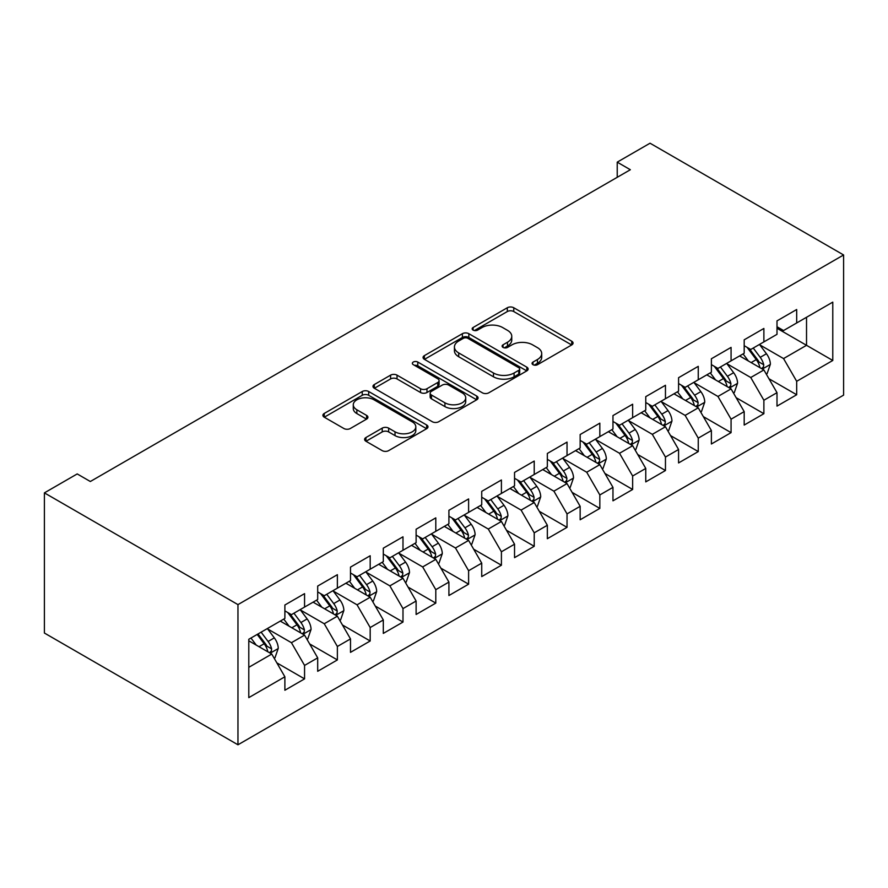<?xml version="1.0" encoding="UTF-8"?>
<svg xmlns="http://www.w3.org/2000/svg" width="888" height="888" viewBox="0 0 888 888"><rect width="100%" height="100%" fill="white"/><g stroke="black" fill="none" stroke-linecap="round" stroke-linejoin="round"><path stroke-width="1.33" d="M533 364.691A3.186 1.843 0 0 0 537.506 364.691L571.728 344.933A4.551 2.631 0 0 0 573.06 343.079A4.551 2.631 0 0 0 571.728 341.214L513.764 307.748A4.551 2.631 0 0 0 507.314 307.748L473.104 327.506A3.186 1.843 0 0 0 472.172 328.804A3.186 1.843 0 0 0 473.104 330.103A3.186 1.843 0 0 0 477.611 330.103L482.04 327.55A14.574 8.414 0 0 1 502.652 327.55L507.481 330.336A14.574 8.414 0 0 1 511.754 336.286A14.574 8.414 0 0 1 507.481 342.235L503.052 344.799A3.186 1.843 0 0 0 502.12 346.098A3.186 1.843 0 0 0 503.052 347.397A3.186 1.843 0 0 0 507.559 347.397L511.988 344.844A14.574 8.414 0 0 1 532.6 344.844L537.429 347.63A14.574 8.414 0 0 1 541.702 353.579A14.574 8.414 0 0 1 537.429 359.529L533 362.082A3.186 1.843 0 0 0 532.067 363.392A3.186 1.843 0 0 0 533 364.691L533 362.082M365.945 437.529A4.551 2.631 0 0 0 364.613 439.382A4.551 2.631 0 0 0 365.945 441.247L382.206 450.627A4.551 2.631 0 0 0 388.655 450.627L426.651 428.693A4.551 2.631 0 0 0 427.983 426.839A4.551 2.631 0 0 0 426.651 424.975L368.687 391.508A4.551 2.631 0 0 0 362.249 391.508L324.242 413.453A4.551 2.631 0 0 0 322.91 415.307A4.551 2.631 0 0 0 324.242 417.171L343.889 428.504A4.551 2.631 0 0 0 350.327 428.504L366.589 419.114A4.551 2.631 0 0 0 367.921 417.26A4.551 2.631 0 0 0 366.589 415.395L356.854 409.779A12.188 7.037 0 0 1 353.28 404.806A12.188 7.037 0 0 1 360.806 398.301A12.188 7.037 0 0 1 374.081 399.833L412.243 421.856A12.188 7.037 0 0 1 415.806 426.839A12.188 7.037 0 0 1 408.291 433.333A12.188 7.037 0 0 1 395.016 431.812L388.655 428.138A4.551 2.631 0 0 0 382.206 428.138L365.945 437.529L365.945 441.247M44.4 492.873L237.962 604.617L237.962 744.788L44.4 633.033L44.4 492.873L77.212 473.926L90.332 481.507L630.347 169.73L617.227 162.149L617.227 177.3M617.227 162.149L650.038 143.212L843.6 254.967L237.962 604.617M482.362 392.807A4.551 2.631 0 0 0 488.8 392.807L526.806 370.873A4.551 2.631 0 0 0 528.138 369.008A4.551 2.631 0 0 0 526.806 367.155L468.842 333.688A4.551 2.631 0 0 0 462.393 333.688L424.397 355.622A4.551 2.631 0 0 0 423.065 357.487A4.551 2.631 0 0 0 424.397 359.34L482.362 392.807M414.563 365.379A3.186 1.843 0 0 1 417.793 365.823L417.793 362.038L476.723 396.059A4.551 2.631 0 0 1 478.066 397.924A4.551 2.631 0 0 1 476.723 399.778L438.728 421.722A4.551 2.631 0 0 1 432.29 421.722L374.325 388.256L374.325 384.537A4.551 2.631 0 0 0 372.982 386.391A4.551 2.631 0 0 0 374.325 388.256M374.325 384.537L390.587 375.147A4.551 2.631 0 0 1 397.025 375.147L420.535 388.722A4.551 2.631 0 0 0 426.973 388.722L437.762 382.495A4.551 2.631 0 0 0 439.094 380.63A4.551 2.631 0 0 0 437.762 378.776L413.286 364.646A3.186 1.843 0 0 1 412.354 363.336A3.186 1.843 0 0 1 414.319 361.638A3.186 1.843 0 0 1 417.793 362.038M237.962 744.788L843.6 395.127L843.6 254.967M777 328.271L806.526 345.31L806.526 317.282L832.778 302.131L796.68 322.966L796.68 309.512L777 320.879L777 334.332L763.88 341.902L763.88 328.46L744.188 339.827L744.188 353.269L731.068 360.85L731.068 347.397L711.388 358.763L711.388 372.216L698.257 379.786L698.257 366.344L678.576 377.7L678.576 391.153L665.456 398.734L665.456 385.281L645.765 396.647L645.765 410.09L632.645 417.671L632.645 404.218L612.964 415.584L612.964 429.037L599.833 436.607L599.833 423.165L580.153 434.532L580.153 447.974L567.032 455.555L567.032 442.102L547.341 453.468L547.341 466.922L534.221 474.492L534.221 461.05L514.541 472.416L514.541 485.858L501.409 493.439L501.409 479.986L481.729 491.353L481.729 504.806L468.609 512.376L468.609 498.934L448.917 510.289L448.917 523.742L435.797 531.324L435.797 517.871L416.117 529.237L416.117 542.69L402.986 550.26L402.986 536.807L383.305 548.174L383.305 561.627L370.185 569.208L370.185 555.755L350.494 567.121L350.494 580.563L337.373 588.145L337.373 574.691L317.693 586.058L317.693 599.511L304.562 607.081L304.562 593.639L284.882 605.005L284.882 618.448L248.795 639.282L248.795 697.624L284.882 676.789L271.761 654.056L248.795 640.803M832.778 302.131L832.778 360.473L796.68 381.307L783.56 358.574L759.773 344.844M768.964 378.743L796.68 394.749L796.68 381.307M796.68 394.749L777 406.116L777 392.674L763.88 400.244L750.749 377.511L726.972 363.78M736.152 397.691L763.88 413.697L763.88 400.244M763.88 413.697L744.188 425.063L744.188 411.61L731.068 419.192L717.948 396.459L694.161 382.728M703.351 416.627L731.068 432.634L731.068 419.192M731.068 432.634L711.388 444L711.388 430.547L698.257 438.128L685.136 415.395L661.349 401.665M670.54 435.575L698.257 451.581L698.257 438.128M698.257 451.581L678.576 462.937L678.576 449.495L665.456 457.065L652.325 434.343L628.549 420.612M637.728 454.512L665.456 470.518L665.456 457.065M665.456 470.518L645.765 481.884L645.765 468.431L632.645 476.012L619.524 453.28L595.737 439.549M604.928 473.459L632.645 489.466L632.645 476.012M632.645 489.466L612.964 500.821L612.964 487.379L599.833 494.949L586.713 472.227L562.925 458.486M572.116 492.396L599.833 508.402L599.833 494.949M599.833 508.402L580.153 519.769L580.153 506.315L567.032 513.897L553.901 491.164L530.125 477.433M539.305 511.333L567.032 527.339L567.032 513.897M567.032 527.339L547.341 538.705L547.341 525.263L534.221 532.833L521.101 510.101L497.313 496.37M506.504 530.28L534.221 546.287L534.221 532.833M534.221 546.287L514.541 557.653L514.541 544.2L501.409 551.781L488.289 529.048L464.502 515.317M473.693 549.217L501.409 565.223L501.409 551.781M501.409 565.223L481.729 576.59L481.729 563.147L468.609 570.718L455.477 547.985L431.701 534.254M440.881 568.165L468.609 584.171L468.609 570.718M468.609 584.171L448.917 595.537L448.917 582.084L435.797 589.665L422.677 566.933L398.89 553.202M408.08 587.101L435.797 603.107L435.797 589.665M435.797 603.107L416.117 614.474L416.117 601.021L402.986 608.602L389.865 585.869L366.078 572.138M375.269 606.049L402.986 622.055L402.986 608.602M402.986 622.055L383.305 633.41L383.305 619.968L370.185 627.539L357.054 604.817L333.278 591.075M342.457 624.986L370.185 640.992L370.185 627.539M370.185 640.992L350.494 652.358L350.494 638.905L337.373 646.486L324.253 623.753L300.466 610.023M309.657 643.933L337.373 659.928L337.373 646.486M337.373 659.928L317.693 671.295L317.693 657.853L304.562 665.423L291.442 642.701L267.654 628.959M276.845 662.87L304.562 678.876L304.562 665.423M304.562 678.876L284.882 690.242L284.882 676.789M284.882 610.877L291.442 614.663L304.562 607.081M248.795 667.321L271.761 654.056M317.693 591.93L324.253 595.726L337.373 588.145M291.442 642.701L304.562 635.12L280.286 621.101M317.693 657.853L304.562 635.12M350.494 572.993L357.054 576.778L370.185 569.208M324.253 623.753L337.373 616.183L313.098 602.164M350.494 638.905L337.373 616.183M383.305 554.045L389.865 557.842L402.986 550.26M357.054 604.817L370.185 597.236L345.909 583.216M383.305 619.968L370.185 597.236M416.117 535.109L422.677 538.894L435.797 531.324M389.865 585.869L402.986 578.299L378.71 564.28M416.117 601.021L402.986 578.299M448.917 516.172L455.477 519.957L468.609 512.376M422.677 566.933L435.797 559.351L411.521 545.332M448.917 582.084L435.797 559.351M481.729 497.225L488.289 501.01L501.409 493.439M455.477 547.985L468.609 540.415L444.333 526.395M481.729 563.147L468.609 540.415M514.541 478.288L521.101 482.073L534.221 474.492M488.289 529.048L501.409 521.467L477.134 507.459M514.541 544.2L501.409 521.467M547.341 459.34L553.901 463.125L567.032 455.555M521.101 510.101L534.221 502.53L509.945 488.511M547.341 525.263L534.221 502.53M580.153 440.404L586.713 444.189L599.833 436.607M553.901 491.164L567.032 483.583L542.757 469.574M580.153 506.315L567.032 483.583M612.964 421.456L619.524 425.252L632.645 417.671M586.713 472.227L599.833 464.646L575.557 450.627M612.964 487.379L599.833 464.646M645.765 402.519L652.325 406.304L665.456 398.734M619.524 453.28L632.645 445.709L608.369 431.69M645.765 468.431L632.645 445.709M678.576 383.572L685.136 387.368L698.257 379.786M652.325 434.343L665.456 426.762L641.169 412.742M678.576 449.495L665.456 426.762M711.388 364.635L717.948 368.42L731.068 360.85M685.136 415.395L698.257 407.825L673.981 393.806M711.388 430.547L698.257 407.825M744.188 345.698L750.749 349.484L763.88 341.902M717.948 396.459L731.068 388.877L706.793 374.858M744.188 411.61L731.068 388.877M777 326.751L783.56 330.536L796.68 322.966M750.749 377.511L763.88 369.941L739.593 355.921M777 392.674L763.88 369.941M783.56 358.574L806.526 345.31L832.778 360.473M534.276 365.135L537.429 363.314A14.574 8.414 0 0 0 541.702 357.365L541.702 353.579M511.754 336.286L511.754 340.082A14.574 8.414 0 0 1 507.481 346.031L504.329 347.852M571.661 344.966L513.764 311.544A4.551 2.631 0 0 0 507.314 311.544L474.381 330.558M526.739 370.906L468.842 337.473A4.551 2.631 0 0 0 462.393 337.473L424.453 359.374M518.747 370.318A3.186 1.843 0 0 0 519.691 369.008A3.186 1.843 0 0 0 518.747 367.71L467.876 338.339A3.186 1.843 0 0 0 463.358 338.339L458.696 341.025A14.574 8.414 0 0 0 454.423 346.975A14.574 8.414 0 0 0 458.696 352.925L493.473 373.004A14.574 8.414 0 0 0 514.085 373.004L518.747 370.318L518.747 374.103A3.186 1.843 0 0 0 519.691 372.805L519.691 369.008M454.423 346.975L454.423 350.771A14.574 8.414 0 0 0 458.696 356.721L458.696 352.925M518.747 374.103L514.085 376.801A14.574 8.414 0 0 1 493.473 376.801L458.696 356.721M374.381 388.289L390.587 378.932L390.587 375.147M439.094 380.63L439.094 384.415A4.551 2.631 0 0 1 437.762 386.28L426.973 392.507A4.551 2.631 0 0 1 420.535 392.507L397.025 378.932A4.551 2.631 0 0 0 390.587 378.932M417.793 365.823L476.667 399.822M444.921 402.808A12.188 7.037 0 0 0 458.197 404.329A12.188 7.037 0 0 0 465.723 397.835A12.188 7.037 0 0 0 462.16 392.851L448.706 385.092A4.551 2.631 0 0 0 442.268 385.092L431.479 391.319A4.551 2.631 0 0 0 430.147 393.184A4.551 2.631 0 0 0 431.479 395.038L444.921 402.808L444.921 406.593A12.188 7.037 0 0 0 458.197 408.114A12.188 7.037 0 0 0 465.723 401.62L465.723 397.835M430.147 393.184L430.147 396.969A4.551 2.631 0 0 0 431.479 398.834L431.479 395.038M444.921 406.593L431.479 398.834M415.806 426.839L415.806 430.625A12.188 7.037 0 0 1 408.291 437.118A12.188 7.037 0 0 1 395.016 435.597L388.655 431.923A4.551 2.631 0 0 0 382.206 431.923L366.011 441.281M353.28 404.806L353.28 408.591A12.188 7.037 0 0 0 356.854 413.564L356.854 409.779M366.533 419.158L356.854 413.564M426.595 428.726L368.687 395.293A4.551 2.631 0 0 0 362.249 395.293L324.309 417.205M766.3 374.148L767.088 373.693L770.373 364.213A12.299 7.104 -120 0 0 766.444 353.746L759.473 344.444M748.373 360.983L743.078 353.912M740.592 356.499L739.993 355.688M761.56 368.598L763.469 366.888L763.736 364.746A12.299 7.104 -120 0 0 760.217 357.342L753.246 348.041M749.272 348.629L757.875 360.117A6.26 3.619 60 0 1 759.018 362.015L763.736 364.746M747.108 347.375L756.276 359.618A12.299 7.104 60 0 1 759.795 367.01L760.05 367.732M733.499 393.084L734.287 392.629L737.562 383.161A12.299 7.104 -120 0 0 733.643 372.694L726.673 363.381M715.562 379.931L710.267 372.86M707.792 375.435L707.181 374.636M728.748 387.545L730.658 385.825L730.924 383.683A12.299 7.104 -120 0 0 727.405 376.29L720.434 366.988M716.461 367.565L725.063 379.054A6.26 3.619 60 0 1 726.206 380.963L730.924 383.683M714.296 366.311L723.465 378.566A12.299 7.104 60 0 1 726.983 385.958L727.239 386.669M700.688 412.032L701.476 411.577L704.75 402.098A12.299 7.104 -120 0 0 700.832 391.63L693.861 382.328M682.761 398.867L677.455 391.797M674.98 394.383L674.38 393.573M695.948 406.482L697.846 404.773L698.123 402.63A12.299 7.104 -120 0 0 694.594 395.227L687.634 385.925M683.649 386.502L692.263 398.002A6.26 3.619 60 0 1 693.395 399.9L698.123 402.63M681.485 385.259L690.664 397.502A12.299 7.104 60 0 1 694.183 404.895L694.427 405.605M667.876 430.969L668.664 430.514L671.95 421.045A12.299 7.104 -120 0 0 668.02 410.578L661.049 401.265M649.949 417.815L644.655 410.744M642.168 413.32L641.569 412.52M663.136 425.43L665.045 423.709L665.312 421.567A12.299 7.104 -120 0 0 661.793 414.174L654.822 404.873M650.849 405.45L659.451 416.938A6.26 3.619 60 0 1 660.594 418.836L665.312 421.567M648.684 404.195L657.853 416.45A12.299 7.104 60 0 1 661.371 423.842L661.627 424.553M635.075 449.905L635.864 449.45L639.138 439.982A12.299 7.104 -120 0 0 635.22 429.514L628.249 420.213M617.138 436.752L611.843 429.681M609.368 432.267L608.757 431.457M630.325 444.366L632.234 442.657L632.5 440.504A12.299 7.104 -120 0 0 628.981 433.111L622.011 423.809M618.037 424.386L626.639 435.875A6.26 3.619 60 0 1 627.783 437.784L632.5 440.504M615.872 423.143L625.041 435.386A12.299 7.104 60 0 1 628.56 442.779L628.815 443.489M602.264 468.853L603.052 468.398L606.326 458.93A12.299 7.104 -120 0 0 602.408 448.451L595.437 439.149M584.337 455.699L579.032 448.618M576.556 451.204L575.957 450.405M597.524 463.314L599.422 461.594L599.7 459.451A12.299 7.104 -120 0 0 596.17 452.059L589.21 442.746M585.225 443.334L593.839 454.823A6.26 3.619 60 0 1 594.971 456.721L599.7 459.451M583.061 442.08L592.24 454.323A12.299 7.104 60 0 1 595.759 461.727L596.003 462.437M569.452 487.79L570.24 487.334L573.526 477.866A12.299 7.104 -120 0 0 569.596 467.399L562.626 458.097M551.526 474.636L546.231 467.565M543.745 470.152L543.145 469.341M564.713 482.251L566.622 480.541L566.888 478.388A12.299 7.104 -120 0 0 563.369 470.995L556.399 461.693M552.425 462.271L561.027 473.759A6.26 3.619 60 0 1 562.171 475.668L566.888 478.388M550.26 461.027L559.429 473.271A12.299 7.104 60 0 1 562.948 480.663L563.203 481.374M536.652 506.737L537.44 506.282L540.714 496.814A12.299 7.104 -120 0 0 536.796 486.335L529.825 477.034M518.714 493.573L513.419 486.502M510.944 489.088L510.334 488.289M531.901 501.187L533.81 499.478L534.077 497.336A12.299 7.104 -120 0 0 530.558 489.943L523.587 480.63M519.613 481.218L528.216 492.707A6.26 3.619 60 0 1 529.359 494.605L534.077 497.336M517.449 479.964L526.617 492.207A12.299 7.104 60 0 1 530.147 499.611L530.391 500.321M503.84 525.674L504.628 525.219L507.903 515.75A12.299 7.104 -120 0 0 503.984 505.283L497.014 495.981M485.914 512.52L480.608 505.45M478.133 508.025L477.533 507.226M499.1 520.135L500.999 518.414L501.276 516.272A12.299 7.104 -120 0 0 497.746 508.88L490.786 499.578M486.802 500.155L495.415 511.643A6.26 3.619 60 0 1 496.547 513.553L501.276 516.272M484.637 498.912L493.817 511.155A12.299 7.104 60 0 1 497.336 518.548L497.58 519.258M471.029 544.621L471.817 544.166L475.102 534.687A12.299 7.104 -120 0 0 471.173 524.22L464.202 514.918M453.102 531.457L447.807 524.386M445.321 526.973L444.721 526.162M466.289 539.072L468.198 537.362L468.464 535.22A12.299 7.104 -120 0 0 464.946 527.816L457.975 518.514M454.001 519.091L462.604 530.591A6.26 3.619 60 0 1 463.747 532.489L468.464 535.22M451.837 517.848L461.005 530.092A12.299 7.104 60 0 1 464.524 537.484L464.779 538.206M438.228 563.558L439.016 563.103L442.291 553.635A12.299 7.104 -120 0 0 438.372 543.167L431.401 533.855M420.29 550.405L414.996 543.334M412.52 545.909L411.91 545.11M433.477 558.019L435.386 556.299L435.653 554.156A12.299 7.104 -120 0 0 432.134 546.764L425.163 537.462M421.19 538.039L429.792 549.528A6.26 3.619 60 0 1 430.935 551.437L435.653 554.156M419.025 536.785L428.194 549.039A12.299 7.104 60 0 1 431.723 556.432L431.968 557.142M405.416 582.506L406.204 582.051L409.49 572.571A12.299 7.104 -120 0 0 405.561 562.104L398.59 552.802M387.49 569.341L382.184 562.271M379.709 564.857L379.109 564.047M400.677 576.956L402.575 575.246L402.852 573.093A12.299 7.104 -120 0 0 399.323 565.7L392.363 556.399M388.378 556.976L396.992 568.475A6.26 3.619 60 0 1 398.124 570.374L402.852 573.093M386.213 555.733L395.393 567.976A12.299 7.104 60 0 1 398.912 575.369L399.156 576.079M372.605 601.442L373.393 600.987L376.679 591.519A12.299 7.104 -120 0 0 372.749 581.041L365.778 571.739M354.678 588.289L349.384 581.218M346.897 583.793L346.298 582.994M367.865 595.904L369.774 594.183L370.041 592.041A12.299 7.104 -120 0 0 366.522 584.648L359.551 575.346M355.577 575.924L364.18 587.412A6.26 3.619 60 0 1 365.323 589.31L370.041 592.041M353.413 574.669L362.582 586.913A12.299 7.104 60 0 1 366.1 594.316L366.356 595.027M339.804 620.379L340.592 619.924L343.867 610.456A12.299 7.104 -120 0 0 339.949 599.988L332.978 590.687M321.867 607.226L316.572 600.155M314.097 602.741L313.486 601.931M335.054 614.84L336.963 613.131L337.229 610.977A12.299 7.104 -120 0 0 333.71 603.585L326.74 594.283M322.766 594.86L331.368 606.349A6.26 3.619 60 0 1 332.512 608.258L337.229 610.977M320.601 593.617L329.77 605.86A12.299 7.104 60 0 1 333.3 613.253L333.544 613.963M306.993 639.327L307.781 638.872L311.066 629.403A12.299 7.104 -120 0 0 307.137 618.925L300.166 609.623M289.066 626.173L283.76 619.091M281.285 621.678L280.686 620.879M302.253 633.777L304.151 632.067L304.429 629.925A12.299 7.104 -120 0 0 300.899 622.532L293.939 613.22M289.954 613.808L298.568 625.296A6.26 3.619 60 0 1 299.7 627.194L304.429 629.925M287.79 612.554L296.969 624.797A12.299 7.104 60 0 1 300.488 632.201L300.732 632.911M274.181 658.263L274.969 657.808L278.255 648.34A12.299 7.104 -120 0 0 274.325 637.873L267.355 628.571M256.255 645.11L250.96 638.039M269.441 652.724L271.351 651.004L271.617 648.862A12.299 7.104 -120 0 0 268.098 641.469L261.127 632.167M258.042 633.943L265.756 644.233A6.26 3.619 60 0 1 266.899 646.142L271.617 648.862M257.187 634.443L264.158 643.745A12.299 7.104 60 0 1 267.677 651.137L267.932 651.848M537.429 363.314L537.429 359.529M503.052 347.397L503.052 344.799M507.481 346.031L507.481 342.235M473.104 330.103L473.104 327.506M507.314 311.544L507.314 307.748M513.764 311.544L513.764 307.748M571.728 344.933L571.728 341.214M424.397 359.34L424.397 355.622M462.393 337.473L462.393 333.688M468.842 337.473L468.842 333.688M526.806 370.873L526.806 367.155M493.473 376.801L493.473 373.004M514.085 376.801L514.085 373.004M397.025 378.932L397.025 375.147M420.535 392.507L420.535 388.722M426.973 392.507L426.973 388.722M437.762 386.28L437.762 382.495M476.723 399.778L476.723 396.059M382.206 431.923L382.206 428.138M388.655 431.923L388.655 428.138M395.016 435.597L395.016 431.812M366.589 419.114L366.589 415.395M324.242 417.171L324.242 413.453M362.249 395.293L362.249 391.508M368.687 395.293L368.687 391.508M426.651 428.693L426.651 424.975M762.337 369.053L770.296 364.457M760.217 357.342L766.444 353.746M751.137 362.582L756.276 359.618M729.525 387.989L737.484 383.394M727.405 376.29L733.643 372.694M718.337 381.529L723.465 378.566M696.725 406.937L704.672 402.342M694.594 395.227L700.832 391.63M685.525 400.466L690.664 397.502M663.913 425.874L671.872 421.278M661.793 414.174L668.02 410.578M652.713 419.414L657.853 416.45M631.102 444.81L639.06 440.226M628.981 433.111L635.22 429.514M619.913 438.35L625.041 435.386M598.301 463.758L606.249 459.163M596.17 452.059L602.408 448.451M587.101 457.298L592.24 454.323M565.49 482.695L573.448 478.099M563.369 470.995L569.596 467.399M554.29 476.234L559.429 473.271M532.678 501.642L540.637 497.047M530.558 489.943L536.796 486.335M521.489 495.171L526.617 492.207M499.877 520.579L507.825 515.984M497.746 508.88L503.984 505.283M488.678 514.119L493.817 511.155M467.066 539.527L475.025 534.931M464.946 527.816L471.173 524.22M455.866 533.055L461.005 530.092M434.254 558.463L442.213 553.868M432.134 546.764L438.372 543.167M423.065 552.003L428.194 549.039M401.454 577.4L409.401 572.816M399.323 565.7L405.561 562.104M390.254 570.94L395.393 567.976M368.642 596.348L376.601 591.752M366.522 584.648L372.749 581.041M357.442 589.887L362.582 586.913M335.831 615.284L343.789 610.7M333.71 603.585L339.949 599.988M324.642 608.824L329.77 605.86M303.03 634.232L310.978 629.636M300.899 622.532L307.137 618.925M291.83 627.772L296.969 624.797M270.218 653.168L278.177 648.573M268.098 641.469L274.325 637.873M259.019 646.708L264.158 643.745"/></g></svg>
